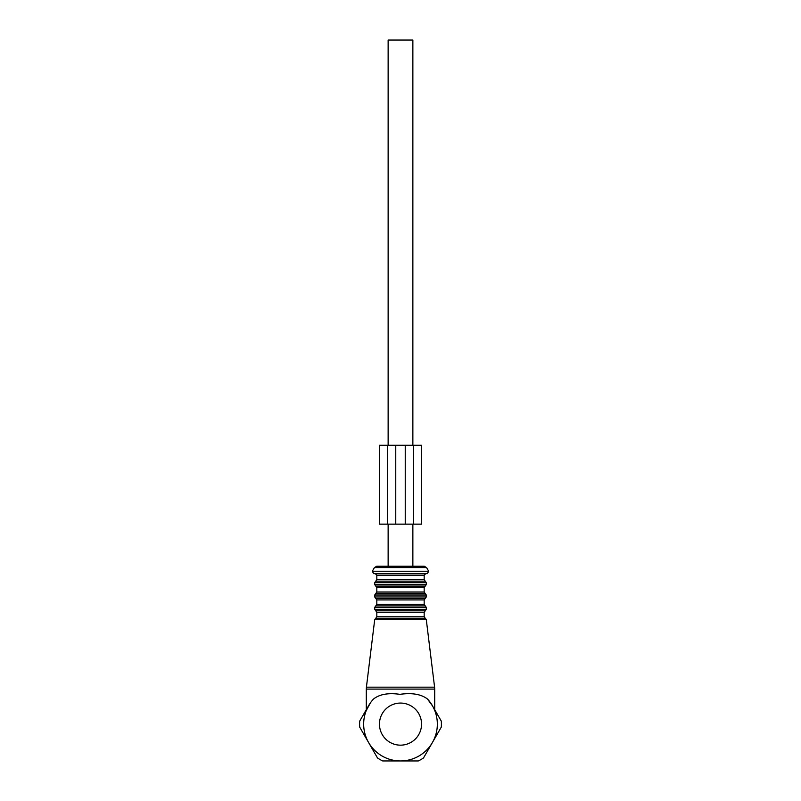 <?xml version="1.0" encoding="UTF-8"?>
<svg xmlns="http://www.w3.org/2000/svg" width="801" height="801" viewBox="0 0 801 801"><rect width="100%" height="100%" fill="white"/><g stroke="black" fill="none" stroke-linecap="round" stroke-linejoin="round"><path stroke-width="1.2" d="M374.427 567.569L372.295 571.253L428.705 571.253L426.573 567.569L374.427 567.569L376.7 566.257L388.135 566.257L388.135 524.154M388.135 445.226L388.135 40.05L412.865 40.05L412.865 445.226M421.386 566.257L412.865 566.257L412.865 524.154M432.38 742.557L423.499 757.956A40.911 40.911 0 0 1 418.302 760.95L382.698 760.95A40.911 40.911 0 0 1 377.501 757.956L368.62 742.557M434.703 709.686L441.301 721.12A40.911 40.911 0 0 1 441.301 727.108L432.41 742.507M368.58 742.507L359.699 727.108A40.911 40.911 0 0 1 359.699 721.12L366.297 709.686M370.483 702.767L366.297 710.447L366.297 689.09L434.703 689.09L434.583 687.168L366.417 687.168L366.297 689.09M368.42 706.011L369.411 704.359M375.759 618.262L374.718 619.553L426.282 619.553L425.241 618.262L375.759 618.262L376.82 616.77L376.82 612.294L375.769 610.813L425.231 610.813L426.282 609.321L374.718 609.321L374.718 607.378L426.282 607.378L425.231 605.896L375.769 605.896L376.82 604.405L376.82 599.929L375.769 598.447L425.231 598.447L426.282 596.955L374.718 596.955L374.718 595.013L426.282 595.013L425.231 593.531L375.769 593.531L376.82 592.039L376.82 587.564L375.769 586.082L425.231 586.082L426.282 584.59L374.718 584.59L374.718 582.647L426.282 582.647L425.231 581.166L375.769 581.166L376.82 579.674L376.82 575.198L375.238 573.626L427.334 573.626L428.705 571.253M372.295 571.253L373.666 573.626L376.951 573.626M376.7 566.257L424.3 566.257L426.573 567.569M363.664 724.114A36.836 36.836 0 0 0 400.5 760.95A36.836 36.836 0 0 0 427.464 699.013C421.146 694.197 411.974 692.635 399.939 694.337C388.385 692.685 379.584 694.247 373.536 699.013A36.836 36.836 0 0 0 363.664 724.114M430.517 702.767L431.639 704.429M434.082 708.985L434.392 709.706M432.58 706.011L427.464 699.013M379.454 445.226L379.454 524.154L387.344 524.154L387.344 445.226L379.454 445.226L379.454 524.154M413.656 445.226L413.656 524.154L421.546 524.154L421.546 445.226L387.344 445.226M395.764 445.226L395.764 524.154L387.344 524.154M395.764 524.154L413.656 524.154M376.82 616.77L424.18 616.77L424.18 612.294L425.231 610.813M376.82 612.294L424.18 612.294M376.82 604.405L424.18 604.405L424.18 599.929L425.231 598.447M376.82 599.929L424.18 599.929M376.82 592.039L424.18 592.039L424.18 587.564L425.231 586.082M376.82 587.564L424.18 587.564M376.82 579.674L424.18 579.674L424.18 575.198L425.762 573.626M376.82 575.198L424.18 575.198M421.546 724.114A21.046 21.046 0 0 0 400.5 703.068A21.046 21.046 0 0 0 379.454 724.114A21.046 21.046 0 0 0 400.5 745.16A21.046 21.046 0 0 0 421.546 724.114M405.236 445.226L405.236 524.154M374.718 619.553L366.417 687.168M426.282 619.553L434.583 687.168M425.241 618.262L424.18 616.77M374.718 609.321L375.769 610.813M426.282 609.321L426.282 607.378M375.769 605.896L374.718 607.378M425.231 605.896L424.18 604.405M374.718 596.955L375.769 598.447M426.282 596.955L426.282 595.013M375.769 593.531L374.718 595.013M425.231 593.531L424.18 592.039M374.718 584.59L375.769 586.082M426.282 584.59L426.282 582.647M375.769 581.166L374.718 582.647M425.231 581.166L424.18 579.674M434.703 710.447L434.703 689.09"/></g></svg>

